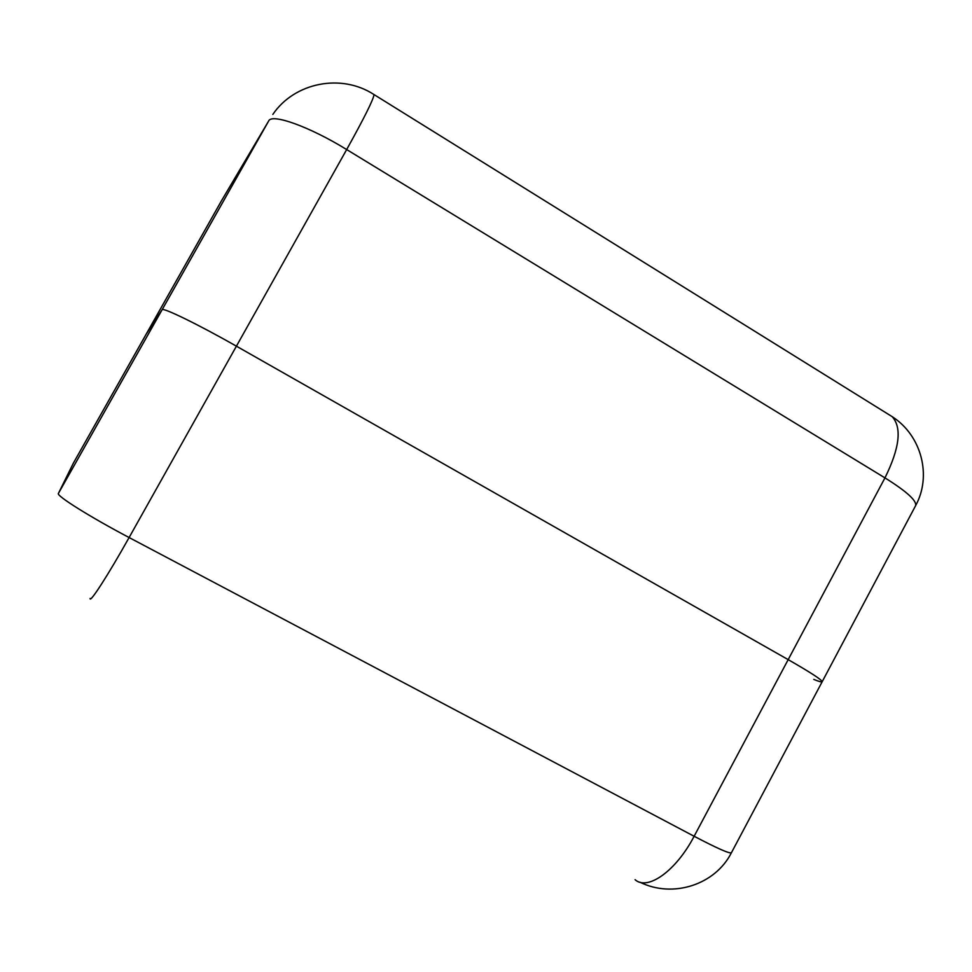 <?xml version="1.0" encoding="UTF-8"?>
<svg xmlns="http://www.w3.org/2000/svg" width="972" height="972" viewBox="0 0 972 972"><rect width="100%" height="100%" fill="white"/><g stroke="black" fill="none" stroke-linecap="round" stroke-linejoin="round"><path stroke-width="1.46" d="M813.807 679.416C819.068 681.554 821.85 682.332 822.166 681.737C821.875 679.805 810.551 672.442 788.183 659.636L236.415 346.178C198.288 324.454 162.336 306.97 162.093 309.776L146.274 334.016L162.093 309.776C162.336 306.97 198.288 324.454 236.415 346.178L788.183 659.636C810.551 672.442 821.875 679.805 822.166 681.737L822.142 681.785M146.274 334.016L73.422 463.049L58.405 493.436L268.697 120.941L221.495 200.767L146.274 334.016M236.415 346.178L129.106 537.54L694.13 836.272L884.957 477.884L346.676 149.554L236.415 346.178M90.08 598.424C89.667 603.636 108.074 575.132 129.106 537.54C89.971 516.934 55.878 495.513 58.405 493.436M731.442 852.699L731.406 852.76C729.535 853.805 717.105 848.301 694.13 836.272C676.014 871.07 647.559 891.045 635.081 879.684M888.481 414.364L892.223 416.696C902.052 427.729 899.635 448.128 884.957 477.884C906.706 491.48 916.912 500.738 915.6 505.695L915.515 505.853M268.697 120.941C271.747 113.177 309.582 126.688 346.676 149.554C364.269 117.879 373.406 99.557 374.05 94.6L373.552 94.296M221.482 200.803L222.564 198.981M639.965 882.212C672.673 898.407 715.1 884.97 731.406 852.76L915.6 505.695C932.087 475.794 921.456 435.407 892.223 416.696L374.05 94.6C341.379 73.155 294.467 82.426 272.828 114.429"/></g></svg>
